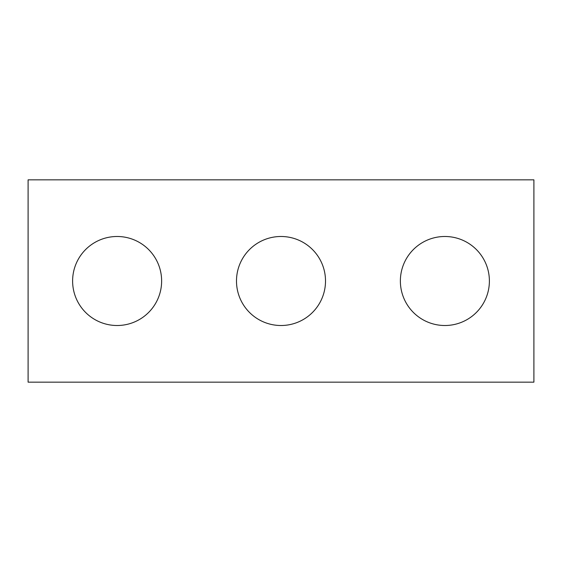 <?xml version="1.0" encoding="UTF-8"?>
<svg xmlns="http://www.w3.org/2000/svg" width="562" height="562" viewBox="0 0 562 562"><rect width="100%" height="100%" fill="white"/><g stroke="black" fill="none" stroke-linecap="round" stroke-linejoin="round"><path stroke-width="0.84" d="M533.9 382.16L28.1 382.16L28.1 179.84L533.9 179.84L533.9 382.16M161.631 281A44.51 44.51 0 0 0 94.866 242.454A44.51 44.51 0 0 0 94.866 319.546A44.51 44.51 0 0 0 161.631 281M489.39 281A44.51 44.51 0 0 0 422.624 242.454A44.51 44.51 0 0 0 422.624 319.546A44.51 44.51 0 0 0 489.39 281M325.51 281A44.51 44.51 0 0 0 258.745 242.454A44.51 44.51 0 0 0 258.745 319.546A44.51 44.51 0 0 0 325.51 281"/></g></svg>
